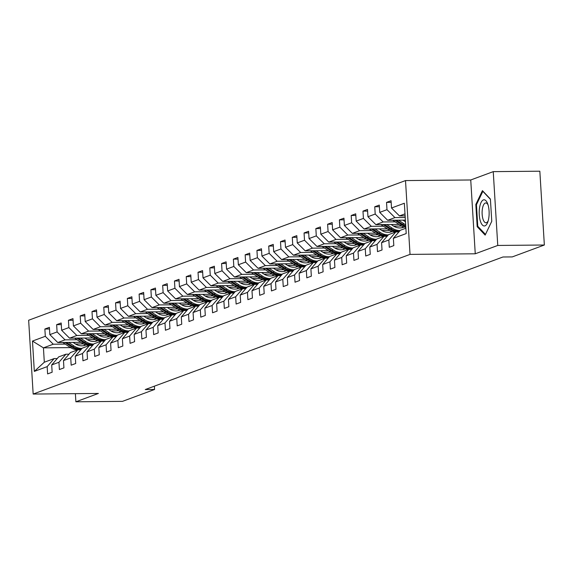 <?xml version="1.0" encoding="UTF-8"?>
<svg xmlns="http://www.w3.org/2000/svg" width="573" height="573" viewBox="0 0 573 573"><rect width="100%" height="100%" fill="white"/><g stroke="black" fill="none" stroke-linecap="round" stroke-linejoin="round"><path stroke-width="0.86" d="M405.512 180.574L28.65 320.243L33.162 394.052L410.032 254.391L405.512 180.574L470.741 179.979L475.253 253.789L497.758 245.445L493.246 171.635L470.741 179.979M493.246 171.635L539.838 171.205L544.35 245.015L497.758 245.445M70.551 347.603L43.433 347.854L44.314 362.222L54.134 358.583L47.165 366.627L47.609 373.911L52.143 372.228L51.699 364.951L58.947 362.265L59.391 369.542L63.925 367.866L63.481 360.582L70.73 357.896L71.174 365.18L75.708 363.497L75.264 356.22L82.512 353.527L82.956 360.811L87.49 359.135L87.046 351.851L94.294 349.165L94.738 356.442L99.272 354.766L98.821 347.482L106.077 344.796L106.521 352.08L111.055 350.397L110.603 343.12L117.859 340.434L118.303 347.711L122.83 346.035L122.386 338.75L129.641 336.065L130.085 343.349L134.612 341.666L134.168 334.388L141.416 331.695L141.868 338.98L146.394 337.304L145.95 330.019L153.199 327.333L153.65 334.611L158.177 332.934L157.733 325.65L164.981 322.964L165.425 330.249L169.959 328.565L169.515 321.288L176.763 318.602L177.207 325.879L181.741 324.203L181.297 316.919L188.546 314.233L188.99 321.517L193.524 319.834L193.08 312.55L200.328 309.864L200.772 317.148L205.306 315.465L204.862 308.188L212.11 305.502L212.554 312.779L217.088 311.103L216.644 303.819L223.893 301.133L224.337 308.417L228.871 306.734L228.426 299.457L235.675 296.764L236.119 304.048L240.653 302.372L240.202 295.088L247.457 292.402L247.901 299.679L252.435 298.003L251.984 290.719L259.24 288.033L259.684 295.317L264.21 293.634L263.766 286.357L271.022 283.671L271.466 290.948L275.993 289.272L275.549 281.988L282.797 279.302L283.248 286.586L287.775 284.903L287.331 277.626L294.579 274.933L295.031 282.217L299.557 280.541L299.113 273.257L306.362 270.571L306.806 277.848L311.34 276.172L310.895 268.887L318.144 266.201L318.588 273.486L323.122 271.803L322.678 264.525L329.926 261.84L330.37 269.117L334.904 267.441L334.46 260.156L341.709 257.47L342.153 264.755L346.686 263.071L346.242 255.794L353.491 253.101L353.935 260.386L358.469 258.709L358.025 251.425L365.273 248.739L365.717 256.016L370.251 254.34L369.807 247.056L377.055 244.37L377.5 251.654L382.033 249.971L381.582 242.694L388.838 240.008L389.282 247.285L393.816 245.609L393.365 238.325L406.207 233.569L404.352 203.243L391.509 208.006L391.065 200.722L386.539 202.398L391.166 202.362M47.165 366.627L34.33 371.39L32.475 341.064L45.31 336.308L44.866 329.024L49.5 328.981M386.539 202.398L386.983 209.682L379.734 212.368L379.283 205.091L374.756 206.767L375.2 214.051L367.952 216.737L367.501 209.453L362.974 211.136L363.418 218.413L356.17 221.099L355.726 213.822L351.192 215.498L351.636 222.782L344.387 225.468L343.943 218.184L339.409 219.867L339.853 227.152L332.605 229.837L332.161 222.553L327.627 224.236L328.071 231.513L320.823 234.199L320.379 226.922L315.845 228.598L316.289 235.883L309.04 238.569L308.596 231.284L304.062 232.967L304.507 240.245L297.258 242.931L296.814 235.653L292.28 237.329L292.724 244.614L285.476 247.3L285.032 240.023L280.498 241.699L280.949 248.983L273.693 251.669L273.249 244.385L268.716 246.068L269.167 253.345L261.911 256.031L261.467 248.754L256.94 250.43L257.384 257.714L250.129 260.4L249.685 253.116L245.158 254.799L245.602 262.076L238.354 264.769L237.902 257.485L233.376 259.161L233.82 266.445L226.571 269.131L226.12 261.854L221.593 263.53L222.038 270.814L214.789 273.5L214.345 266.216L209.811 267.899L210.255 275.176L203.007 277.862L202.563 270.585L198.029 272.261L198.473 279.545L191.224 282.231L190.78 274.947L186.246 276.63L186.691 283.907L179.442 286.6L178.998 279.316L174.464 280.992L174.908 288.276L167.66 290.962L167.216 283.685L162.682 285.361L163.126 292.645L155.877 295.331L155.433 288.047L150.9 289.73L151.344 297.007L144.095 299.693L143.651 292.416L139.117 294.092L139.568 301.377L132.313 304.062L131.869 296.778L127.335 298.461L127.786 305.746L120.531 308.432L120.086 301.147L115.56 302.831L116.004 310.108L108.748 312.794L108.304 305.516L103.777 307.192L104.222 314.477L96.973 317.163L96.522 309.878L91.995 311.562L92.439 318.839L85.191 321.525L84.74 314.248L80.213 315.924L80.657 323.208L73.408 325.894L72.964 318.609L68.431 320.293L68.875 327.577L61.626 330.263L61.182 322.979L56.648 324.662L57.092 331.939L49.844 334.625L49.4 327.348L44.866 329.024M544.35 245.015L512.255 256.912L502.936 256.998L145.256 389.554L154.574 389.468L154.373 386.173M51.699 364.951L58.661 356.9L65.916 354.214L69.018 354.186M80.951 342.325L57.787 342.539L65.035 339.853L77.061 339.739M95.347 339.574L87.282 339.646M65.916 354.214L58.947 362.265M49.844 334.625L57.787 342.539M57.092 331.939L65.035 339.853M63.481 360.582L70.443 352.538L77.699 349.845L80.8 349.817M92.733 337.955L69.569 338.17L76.818 335.484L88.844 335.377M107.13 335.205L99.065 335.277M77.699 349.845L70.73 357.896M61.626 330.263L69.569 338.17M68.875 327.577L76.818 335.484M75.264 356.22L82.226 348.169L89.474 345.483L92.582 345.455M104.508 333.593L81.352 333.808L88.6 331.115L100.619 331.008M118.912 330.836L110.847 330.915M89.474 345.483L82.512 353.527M73.408 325.894L81.352 333.808M80.657 323.208L88.6 331.115M87.046 351.851L94.008 343.8L101.256 341.114L104.365 341.085M116.29 329.224L93.127 329.439L100.382 326.753L112.401 326.639M130.694 326.474L122.629 326.546M101.256 341.114L94.294 349.165M85.191 321.525L93.127 329.439M92.439 318.839L100.382 326.753M98.821 347.482L105.79 339.438L113.039 336.752L116.14 336.723M128.073 324.862L104.909 325.07L112.165 322.384L124.183 322.277M142.469 322.105L134.411 322.184M113.039 336.752L106.077 344.796M96.973 317.163L104.909 325.07M104.222 314.477L112.165 322.384M110.603 343.12L117.572 335.069L124.821 332.383L127.922 332.354M139.855 320.493L116.691 320.708L123.947 318.022L135.966 317.908M154.252 317.743L146.194 317.814M124.821 332.383L117.859 340.434M108.748 312.794L116.691 320.708M116.004 310.108L123.947 318.022M122.386 338.75L129.355 330.7L136.603 328.014L139.705 327.985M151.637 316.124L128.474 316.339L135.722 313.653L147.748 313.546M166.034 313.374L157.976 313.445M136.603 328.014L129.641 336.065M120.531 308.432L128.474 316.339M127.786 305.746L135.722 313.653M134.168 334.388L141.137 326.338L148.386 323.652L151.487 323.623M163.42 311.762L140.256 311.977L147.505 309.284L159.53 309.176M177.816 309.005L169.758 309.083M148.386 323.652L141.416 331.695M132.313 304.062L140.256 311.977M139.568 301.377L147.505 309.284M145.95 330.019L152.919 321.969L160.168 319.283L163.269 319.254M175.202 307.393L152.038 307.608L159.287 304.922L171.313 304.807M189.599 304.643L181.541 304.714M160.168 319.283L153.199 327.333M144.095 299.693L152.038 307.608M151.344 297.007L159.287 304.922M157.733 325.65L164.702 317.607L171.95 314.914L175.052 314.885M186.984 303.024L163.821 303.239L171.069 300.553L183.095 300.445M201.381 300.273L193.323 300.352M171.95 314.914L164.981 322.964M155.877 295.331L163.821 303.239M163.126 292.645L171.069 300.553M169.515 321.288L176.484 313.238L183.732 310.552L186.834 310.523M198.767 298.662L175.603 298.877L182.851 296.191L194.877 296.076M213.163 295.912L205.105 295.983M183.732 310.552L176.763 318.602M167.66 290.962L175.603 298.877M174.908 288.276L182.851 296.191M181.297 316.919L188.259 308.868L195.515 306.183L198.616 306.154M210.549 294.293L187.385 294.508L194.634 291.822L206.66 291.707M224.945 291.542L216.881 291.614M195.515 306.183L188.546 314.233M179.442 286.6L187.385 294.508M186.691 283.907L194.634 291.822M193.08 312.55L200.041 304.507L207.297 301.821L210.398 301.792M222.331 289.931L199.168 290.139L206.416 287.453L218.442 287.345M236.728 287.173L228.663 287.252M207.297 301.821L200.328 309.864M191.224 282.231L199.168 290.139M198.473 279.545L206.416 287.453M204.862 308.188L211.824 300.137L219.079 297.451L222.181 297.423M234.113 285.562L210.95 285.777L218.198 283.091L230.224 282.976M248.51 282.811L240.445 282.883M219.079 297.451L212.11 305.502M203.007 277.862L210.95 285.777M210.255 275.176L218.198 283.091M216.644 303.819L223.606 295.775L230.855 293.082L233.963 293.054M245.889 281.193L222.732 281.407L229.981 278.722L242.007 278.614M260.292 278.442L252.227 278.514M230.855 293.082L223.893 301.133M214.789 273.5L222.732 281.407M222.038 270.814L229.981 278.722M228.426 299.457L235.388 291.406L242.637 288.72L245.745 288.692M257.671 276.831L234.515 277.046L241.763 274.352L253.782 274.245M272.075 274.073L264.01 274.152M242.637 288.72L235.675 296.764M226.571 269.131L234.515 277.046M233.82 266.445L241.763 274.352M240.202 295.088L247.171 287.037L254.419 284.351L257.528 284.323M269.453 272.462L246.29 272.676L253.545 269.99L265.564 269.876M283.857 269.711L275.792 269.783M254.419 284.351L247.457 292.402M238.354 264.769L246.29 272.676M245.602 262.076L253.545 269.99M251.984 290.719L258.953 282.675L266.201 279.989L269.303 279.961M281.236 268.1L258.072 268.307L265.328 265.621L277.346 265.514M295.632 265.342L287.574 265.421M266.201 279.989L259.24 288.033M250.129 260.4L258.072 268.307M257.384 257.714L265.328 265.621M263.766 286.357L270.735 278.306L277.984 275.62L281.085 275.592M293.018 263.73L269.854 263.945L277.11 261.259L289.129 261.145M307.415 260.98L299.357 261.052M277.984 275.62L271.022 283.671M261.911 256.031L269.854 263.945M269.167 253.345L277.11 261.259M275.549 281.988L282.518 273.944L289.766 271.251L292.867 271.222M304.8 259.361L281.637 259.576L288.885 256.89L300.911 256.783M319.197 256.611L311.139 256.683M289.766 271.251L282.797 279.302M273.693 251.669L281.637 259.576M280.949 248.983L288.885 256.89M287.331 277.626L294.3 269.575L301.548 266.889L304.65 266.86M316.583 254.999L293.419 255.214L300.667 252.521L312.693 252.414M330.979 252.242L322.921 252.321M301.548 266.889L294.579 274.933M285.476 247.3L293.419 255.214M292.724 244.614L300.667 252.521M299.113 273.257L306.082 265.206L313.331 262.52L316.432 262.491M328.365 250.63L305.201 250.845L312.45 248.159L324.476 248.045M342.761 247.88L334.704 247.951M313.331 262.52L306.362 270.571M297.258 242.931L305.201 250.845M304.507 240.245L312.45 248.159M310.895 268.887L317.865 260.844L325.113 258.158L328.214 258.129M340.147 246.268L316.984 246.476L324.232 243.79L336.258 243.683M354.544 243.511L346.486 243.589M325.113 258.158L318.144 266.201M309.04 238.569L316.984 246.476M316.289 235.883L324.232 243.79M322.678 264.525L329.647 256.475L336.895 253.789L339.997 253.76M351.929 241.899L328.766 242.114L336.014 239.428L348.04 239.313M366.326 239.149L358.268 239.22M336.895 253.789L329.926 261.84M320.823 234.199L328.766 242.114M328.071 231.513L336.014 239.428M334.46 260.156L341.422 252.106L348.678 249.42L351.779 249.391M363.712 237.53L340.548 237.745L347.797 235.059L359.823 234.951M378.108 234.78L370.043 234.851M348.678 249.42L341.709 257.47M332.605 229.837L340.548 237.745M339.853 227.152L347.797 235.059M346.242 255.794L353.204 247.744L360.46 245.058L363.561 245.029M375.494 233.168L352.331 233.383L359.579 230.69L371.605 230.582M389.891 230.41L381.826 230.489M360.46 245.058L353.491 253.101M344.387 225.468L352.331 233.383M351.636 222.782L359.579 230.69M358.025 251.425L364.987 243.375L372.242 240.689L375.344 240.66M387.269 228.799L364.113 229.014L371.361 226.328L383.387 226.213M401.673 226.049L393.608 226.12M372.242 240.689L365.273 248.739M356.17 221.099L364.113 229.014M363.418 218.413L371.361 226.328M369.807 247.056L376.769 239.013L384.017 236.32L387.126 236.298M399.052 224.43L375.895 224.645L383.144 221.959L395.162 221.851M384.017 236.32L377.055 244.37M367.952 216.737L375.895 224.645M375.2 214.051L383.144 221.959M381.582 242.694L388.551 234.644L395.8 231.958L398.908 231.929M405.383 220.118L387.67 220.283L394.926 217.597L405.226 217.496M395.8 231.958L388.838 240.008M379.734 212.368L387.67 220.283M386.983 209.682L394.926 217.597M393.365 238.325L400.334 230.274L405.877 228.219M405.125 215.863L399.453 215.914L405.004 213.858M391.509 208.006L399.453 215.914M75.385 393.665L75.887 401.795L122.472 401.365L154.574 389.468M75.887 401.795L98.391 393.45L33.162 394.052M475.253 253.789L410.032 254.391M54.134 358.583L57.236 358.555M83.565 343.936L75.5 344.015M65.279 344.108L53.253 344.215L43.433 347.854L32.475 341.064M44.314 362.222L34.33 371.39M45.31 336.308L53.253 344.215M374.756 206.767L379.383 206.724M362.974 211.136L367.601 211.093M351.192 215.498L355.826 215.455M339.409 219.867L344.044 219.824M327.627 224.236L332.261 224.193M315.845 228.598L320.479 228.555M304.062 232.967L308.697 232.925M292.28 237.329L296.914 237.286M280.498 241.699L285.132 241.656M268.716 246.068L273.35 246.025M256.94 250.43L261.567 250.387M245.158 254.799L249.785 254.756M233.376 259.161L238.003 259.118M221.593 263.53L226.22 263.487M209.811 267.899L214.438 267.856M198.029 272.261L202.663 272.218M186.246 276.63L190.881 276.587M174.464 280.992L179.098 280.956M162.682 285.361L167.316 285.318M150.9 289.73L155.534 289.687M139.117 294.092L143.751 294.049M127.335 298.461L131.969 298.418M115.56 302.831L120.187 302.788M103.777 307.192L108.404 307.149M91.995 311.562L96.622 311.519M80.213 315.924L84.84 315.881M68.431 320.293L73.058 320.25M56.648 324.662L61.282 324.619M482.437 190.651L475.826 204.468L477.187 226.693L485.159 235.109L491.763 221.293L490.402 199.06L482.437 190.651M478.169 226.686L477.187 226.693M476.578 204.461L475.826 204.468M404.517 215.871L405.147 216.286M479.522 207.97A13.093 4.971 -90.5 0 0 481.528 223.828A13.093 4.971 -90.5 0 0 487.788 222.052A13.093 4.971 -90.5 0 0 488.819 217.783A13.093 4.971 -90.5 0 0 487.616 203.63A13.093 4.971 -90.5 0 0 479.522 207.97M488.053 204.905A9.913 3.767 -90.5 0 0 485.775 202.949A9.913 3.767 -90.5 0 0 482.351 209.145A9.913 3.767 -90.5 0 0 485.961 222.775A9.913 3.767 -90.5 0 0 488.196 220.777M491.763 221.293L485.489 234.414L477.767 226.263L476.45 204.726L482.853 191.339L490.424 199.332M392.734 220.233L400.14 225.153A15.414 14.124 69.7 0 0 405.827 227.409M398.536 220.182L403.915 223.756A15.414 14.124 69.7 0 0 405.67 224.759M402.955 220.139L405.111 221.572A12.792 11.725 69.7 0 0 405.491 221.815M394.94 220.211L401.573 224.623A15.414 14.124 69.7 0 0 405.777 226.55M405.741 225.92A15.414 14.124 -110.3 0 1 402.475 224.287L396.33 220.204M401.659 227.803A12.792 11.725 69.7 0 0 403.177 226.707M380.952 224.602L388.358 229.522A15.414 14.124 69.7 0 0 399.18 231.607M386.754 224.544L392.133 228.118A15.414 14.124 69.7 0 0 400.097 230.547M391.173 224.509L393.329 225.941A12.792 11.725 69.7 0 0 403.614 227.28A12.792 11.725 69.7 0 0 404.201 227.044M383.158 224.58L389.79 228.985A15.414 14.124 69.7 0 0 399.453 231.291M403.693 226.887A12.792 11.725 -110.3 0 1 402.418 227.646M399.682 231.034A15.414 14.124 -110.3 0 1 390.693 228.648L384.547 224.566M402.891 227.524A12.792 11.725 69.7 0 0 403.951 226.965M389.884 232.172A12.792 11.725 69.7 0 0 391.395 231.069M369.17 228.964L376.576 233.884A15.414 14.124 69.7 0 0 387.398 235.976M374.971 228.914L380.35 232.488A15.414 14.124 69.7 0 0 388.315 234.916M379.39 228.871L381.546 230.303A12.792 11.725 69.7 0 0 391.832 231.65A12.792 11.725 69.7 0 0 392.426 231.413M371.376 228.949L378.008 233.354A15.414 14.124 69.7 0 0 387.677 235.661M391.911 231.256A12.792 11.725 -110.3 0 1 390.636 232.015M387.9 235.396A15.414 14.124 -110.3 0 1 378.918 233.018L372.765 228.935M391.108 231.886A12.792 11.725 69.7 0 0 392.168 231.334M378.101 236.534A12.792 11.725 69.7 0 0 379.613 235.439M357.387 233.333L364.793 238.253A15.414 14.124 69.7 0 0 375.616 240.338M363.189 233.283L368.568 236.85A15.414 14.124 69.7 0 0 376.533 239.278M367.608 233.24L369.764 234.672A12.792 11.725 69.7 0 0 380.049 236.012A12.792 11.725 69.7 0 0 380.644 235.775M359.593 233.311L366.226 237.716A15.414 14.124 69.7 0 0 375.895 240.023M380.128 235.618A12.792 11.725 -110.3 0 1 378.86 236.377M376.117 239.765A15.414 14.124 -110.3 0 1 367.135 237.387L360.99 233.297M379.326 236.255A12.792 11.725 69.7 0 0 380.386 235.704M366.319 240.904A12.792 11.725 69.7 0 0 367.83 239.801M345.605 237.702L353.011 242.615A15.414 14.124 69.7 0 0 363.834 244.707M351.407 237.645L356.786 241.219A15.414 14.124 69.7 0 0 364.757 243.647M355.826 237.602L357.982 239.041A12.792 11.725 69.7 0 0 368.274 240.381A12.792 11.725 69.7 0 0 368.862 240.144M347.811 237.68L354.443 242.085A15.414 14.124 69.7 0 0 364.113 244.392M368.346 239.987A12.792 11.725 -110.3 0 1 367.078 240.746M364.335 244.134A15.414 14.124 -110.3 0 1 355.353 241.749L349.208 237.666M367.544 240.624A12.792 11.725 69.7 0 0 368.604 240.066M354.537 245.265A12.792 11.725 69.7 0 0 356.048 244.17M333.83 242.064L341.229 246.984A15.414 14.124 69.7 0 0 352.058 249.076M339.631 242.014L345.003 245.588A15.414 14.124 69.7 0 0 352.975 248.016M344.044 241.971L346.199 243.403A12.792 11.725 69.7 0 0 356.492 244.75A12.792 11.725 69.7 0 0 357.079 244.506M336.029 242.042L342.661 246.454A15.414 14.124 69.7 0 0 352.331 248.754M356.564 244.349A12.792 11.725 -110.3 0 1 355.296 245.115M352.553 248.496A15.414 14.124 -110.3 0 1 343.571 246.118L337.425 242.035M355.761 244.986A12.792 11.725 69.7 0 0 356.821 244.435M342.754 249.635A12.792 11.725 69.7 0 0 344.266 248.539M322.047 246.433L329.446 251.354A15.414 14.124 69.7 0 0 340.276 253.438M327.849 246.376L333.221 249.95A15.414 14.124 69.7 0 0 341.193 252.378M332.261 246.34L334.417 247.772A12.792 11.725 69.7 0 0 344.71 249.112A12.792 11.725 69.7 0 0 345.297 248.875M324.246 246.411L330.879 250.816A15.414 14.124 69.7 0 0 340.548 253.123M344.781 248.718A12.792 11.725 -110.3 0 1 343.514 249.477M340.77 252.865A15.414 14.124 -110.3 0 1 331.788 250.48L325.643 246.397M343.979 249.355A12.792 11.725 69.7 0 0 345.039 248.797M330.972 254.004A12.792 11.725 69.7 0 0 332.483 252.901M310.265 250.795L317.664 255.716A15.414 14.124 69.7 0 0 328.494 257.807M316.067 250.745L321.439 254.319A15.414 14.124 69.7 0 0 329.411 256.747M320.479 250.702L322.635 252.134A12.792 11.725 69.7 0 0 332.927 253.481A12.792 11.725 69.7 0 0 333.515 253.245M312.464 250.781L319.097 255.186A15.414 14.124 69.7 0 0 328.766 257.492M332.999 253.087A12.792 11.725 -110.3 0 1 331.731 253.846M328.988 257.227A15.414 14.124 -110.3 0 1 320.006 254.849L313.861 250.766M332.197 253.717A12.792 11.725 69.7 0 0 333.257 253.166M319.19 258.366A12.792 11.725 69.7 0 0 320.701 257.27M298.483 255.164L305.882 260.085A15.414 14.124 69.7 0 0 316.711 262.169M304.284 255.114L309.656 258.681A15.414 14.124 69.7 0 0 317.628 261.116M308.697 255.071L310.853 256.503A12.792 11.725 69.7 0 0 321.145 257.85A12.792 11.725 69.7 0 0 321.732 257.606M300.689 255.143L307.314 259.555A15.414 14.124 69.7 0 0 316.984 261.854M321.217 257.449A12.792 11.725 -110.3 0 1 319.949 258.215M317.206 261.596A15.414 14.124 -110.3 0 1 308.224 259.218L302.078 255.128M320.414 258.086A12.792 11.725 69.7 0 0 321.474 257.535M307.407 262.735A12.792 11.725 69.7 0 0 308.919 261.632M286.701 259.533L294.099 264.447A15.414 14.124 69.7 0 0 304.929 266.538M292.502 259.476L297.874 263.05A15.414 14.124 69.7 0 0 305.846 265.478M296.914 259.44L299.07 260.873A12.792 11.725 69.7 0 0 309.363 262.212A12.792 11.725 69.7 0 0 309.95 261.976M288.907 259.512L295.539 263.917A15.414 14.124 69.7 0 0 305.201 266.223M309.441 261.818A12.792 11.725 -110.3 0 1 308.167 262.577M305.423 265.965A15.414 14.124 -110.3 0 1 296.442 263.58L290.296 259.497M308.632 262.455A12.792 11.725 69.7 0 0 309.699 261.897M295.625 267.104A12.792 11.725 69.7 0 0 297.136 266.001M274.918 263.895L282.317 268.816A15.414 14.124 69.7 0 0 293.147 270.907M280.72 263.845L286.099 267.419A15.414 14.124 69.7 0 0 294.064 269.847M285.139 263.802L287.295 265.235A12.792 11.725 69.7 0 0 297.58 266.581A12.792 11.725 69.7 0 0 298.168 266.338M277.124 263.874L283.757 268.286A15.414 14.124 69.7 0 0 293.419 270.585M297.659 266.18A12.792 11.725 -110.3 0 1 296.384 266.946M293.648 270.327A15.414 14.124 -110.3 0 1 284.659 267.949L278.514 263.867M296.857 266.817A12.792 11.725 69.7 0 0 297.917 266.266M283.843 271.466A12.792 11.725 69.7 0 0 285.354 270.37M263.136 268.264L270.535 273.185A15.414 14.124 69.7 0 0 281.364 275.269M268.938 268.207L274.317 271.781A15.414 14.124 69.7 0 0 282.281 274.209M273.357 268.171L275.513 269.604A12.792 11.725 69.7 0 0 285.798 270.943A12.792 11.725 69.7 0 0 286.385 270.707M265.342 268.243L271.974 272.648A15.414 14.124 69.7 0 0 281.637 274.954M285.877 270.549A12.792 11.725 -110.3 0 1 284.602 271.308M281.866 274.696A15.414 14.124 -110.3 0 1 272.877 272.311L266.731 268.228M285.075 271.187A12.792 11.725 69.7 0 0 286.135 270.628M272.06 275.835A12.792 11.725 69.7 0 0 273.572 274.732M251.354 272.633L258.752 277.547A15.414 14.124 69.7 0 0 269.582 279.638M257.155 272.576L262.534 276.15A15.414 14.124 69.7 0 0 270.499 278.578M261.575 272.533L263.73 273.966A12.792 11.725 69.7 0 0 274.016 275.312A12.792 11.725 69.7 0 0 274.603 275.076M253.56 272.612L260.192 277.017A15.414 14.124 69.7 0 0 269.854 279.323M274.095 274.918A12.792 11.725 -110.3 0 1 272.82 275.677M270.084 279.058A15.414 14.124 -110.3 0 1 261.095 276.68L254.949 272.598M273.292 275.549A12.792 11.725 69.7 0 0 274.352 274.997M260.278 280.197A12.792 11.725 69.7 0 0 261.797 279.101M239.571 276.995L246.977 281.916A15.414 14.124 69.7 0 0 257.8 284.007M245.373 276.945L250.752 280.512A15.414 14.124 69.7 0 0 258.717 282.947M249.792 276.902L251.948 278.335A12.792 11.725 69.7 0 0 262.233 279.681A12.792 11.725 69.7 0 0 262.821 279.438M241.777 276.974L248.41 281.386A15.414 14.124 69.7 0 0 258.072 283.685M262.312 279.28A12.792 11.725 -110.3 0 1 261.037 280.047M258.301 283.427A15.414 14.124 -110.3 0 1 249.312 281.049L243.167 276.96M261.51 279.918A12.792 11.725 69.7 0 0 262.57 279.366M248.503 284.566A12.792 11.725 69.7 0 0 250.014 283.47M227.789 281.364L235.195 286.278A15.414 14.124 69.7 0 0 246.018 288.369M233.591 281.307L238.97 284.881A15.414 14.124 69.7 0 0 246.934 287.309M238.01 281.271L240.166 282.704A12.792 11.725 69.7 0 0 250.451 284.043A12.792 11.725 69.7 0 0 251.046 283.807M229.995 281.343L236.628 285.748A15.414 14.124 69.7 0 0 246.297 288.054M250.53 283.649A12.792 11.725 -110.3 0 1 249.255 284.409M246.519 287.796A15.414 14.124 -110.3 0 1 237.537 285.411L231.385 281.329M249.728 284.287A12.792 11.725 69.7 0 0 250.788 283.728M236.721 288.935A12.792 11.725 69.7 0 0 238.232 287.832M216.007 285.726L223.413 290.647A15.414 14.124 69.7 0 0 234.235 292.739M221.808 285.676L227.187 289.25A15.414 14.124 69.7 0 0 235.152 291.678M226.228 285.633L228.383 287.066A12.792 11.725 69.7 0 0 238.669 288.412A12.792 11.725 69.7 0 0 239.263 288.176M218.213 285.712L224.845 290.117A15.414 14.124 69.7 0 0 234.515 292.423M238.748 288.011A12.792 11.725 -110.3 0 1 237.473 288.778M234.737 292.158A15.414 14.124 -110.3 0 1 225.755 289.78L219.609 285.698M237.945 288.649A12.792 11.725 69.7 0 0 239.005 288.097M224.938 293.297A12.792 11.725 69.7 0 0 226.45 292.201M204.224 290.096L211.63 295.016A15.414 14.124 69.7 0 0 222.453 297.101M210.026 290.038L215.405 293.612A15.414 14.124 69.7 0 0 223.377 296.04M214.445 290.002L216.601 291.435A12.792 11.725 69.7 0 0 226.894 292.774A12.792 11.725 69.7 0 0 227.481 292.538M206.43 290.074L213.063 294.479A15.414 14.124 69.7 0 0 222.732 296.785M226.965 292.38A12.792 11.725 -110.3 0 1 225.698 293.14M222.954 296.528A15.414 14.124 -110.3 0 1 213.973 294.15L207.827 290.06M226.163 293.018A12.792 11.725 69.7 0 0 227.223 292.466M213.156 297.666A12.792 11.725 69.7 0 0 214.667 296.563M192.442 294.465L199.848 299.378A15.414 14.124 69.7 0 0 210.678 301.47M198.244 294.407L203.623 297.981A15.414 14.124 69.7 0 0 211.595 300.41M202.663 294.364L204.819 295.797A12.792 11.725 69.7 0 0 215.111 297.143A12.792 11.725 69.7 0 0 215.699 296.907M194.648 294.443L201.281 298.848A15.414 14.124 69.7 0 0 210.95 301.154M215.183 296.75A12.792 11.725 -110.3 0 1 213.915 297.509M211.172 300.897A15.414 14.124 -110.3 0 1 202.19 298.512L196.045 294.429M214.381 297.387A12.792 11.725 69.7 0 0 215.441 296.828M201.374 302.028A12.792 11.725 69.7 0 0 202.885 300.932M180.667 298.827L188.066 303.747A15.414 14.124 69.7 0 0 198.895 305.839M186.469 298.777L191.84 302.351A15.414 14.124 69.7 0 0 199.812 304.779M190.881 298.734L193.037 300.166A12.792 11.725 69.7 0 0 203.329 301.513A12.792 11.725 69.7 0 0 203.916 301.269M182.866 298.805L189.498 303.217A15.414 14.124 69.7 0 0 199.168 305.516M203.401 301.111A12.792 11.725 -110.3 0 1 202.133 301.878M199.39 305.259A15.414 14.124 -110.3 0 1 190.408 302.881L184.262 298.798M202.598 301.749A12.792 11.725 69.7 0 0 203.659 301.197M189.591 306.397A12.792 11.725 69.7 0 0 191.103 305.302M168.885 303.196L176.283 308.109A15.414 14.124 69.7 0 0 187.113 310.201M174.686 303.138L180.058 306.713A15.414 14.124 69.7 0 0 188.03 309.141M179.098 303.103L181.254 304.535A12.792 11.725 69.7 0 0 191.547 305.875A12.792 11.725 69.7 0 0 192.134 305.638M171.083 303.174L177.716 307.579A15.414 14.124 69.7 0 0 187.385 309.886M191.618 305.481A12.792 11.725 -110.3 0 1 190.351 306.24M187.607 309.628A15.414 14.124 -110.3 0 1 178.626 307.243L172.48 303.16M190.816 306.118A12.792 11.725 69.7 0 0 191.876 305.559M177.809 310.767A12.792 11.725 69.7 0 0 179.32 309.664M157.102 307.558L164.501 312.478A15.414 14.124 69.7 0 0 175.331 314.57M162.904 307.508L168.276 311.082A15.414 14.124 69.7 0 0 176.248 313.51M167.316 307.465L169.472 308.897A12.792 11.725 69.7 0 0 179.764 310.244A12.792 11.725 69.7 0 0 180.352 310.007M159.308 307.543L165.934 311.948A15.414 14.124 69.7 0 0 175.603 314.255M179.836 309.85A12.792 11.725 -110.3 0 1 178.568 310.609M175.825 313.99A15.414 14.124 -110.3 0 1 166.843 311.612L160.698 307.529M179.034 310.48A12.792 11.725 69.7 0 0 180.094 309.929M166.027 315.129A12.792 11.725 69.7 0 0 167.538 314.033M145.32 311.927L152.719 316.848A15.414 14.124 69.7 0 0 163.549 318.932M151.122 311.877L156.493 315.444A15.414 14.124 69.7 0 0 164.465 317.872M155.534 311.834L157.69 313.266A12.792 11.725 69.7 0 0 167.982 314.606A12.792 11.725 69.7 0 0 168.569 314.369M147.526 311.905L154.158 316.31A15.414 14.124 69.7 0 0 163.821 318.617M168.061 314.212A12.792 11.725 -110.3 0 1 166.786 314.971M164.043 318.359A15.414 14.124 -110.3 0 1 155.061 315.981L148.916 311.891M167.252 314.849A12.792 11.725 69.7 0 0 168.319 314.298M154.244 319.498A12.792 11.725 69.7 0 0 155.756 318.395M133.538 316.296L140.937 321.209A15.414 14.124 69.7 0 0 151.766 323.301M139.339 316.239L144.718 319.813A15.414 14.124 69.7 0 0 152.683 322.241M143.759 316.196L145.914 317.628A12.792 11.725 69.7 0 0 156.2 318.975A12.792 11.725 69.7 0 0 156.787 318.738M135.744 316.275L142.376 320.679A15.414 14.124 69.7 0 0 152.038 322.986M156.279 318.581A12.792 11.725 -110.3 0 1 155.004 319.34M152.268 322.728A15.414 14.124 -110.3 0 1 143.279 320.343L137.133 316.26M155.476 319.218A12.792 11.725 69.7 0 0 156.536 318.66M142.462 323.86A12.792 11.725 69.7 0 0 143.973 322.764M121.755 320.658L129.154 325.579A15.414 14.124 69.7 0 0 139.984 327.67M127.557 320.608L132.936 324.182A15.414 14.124 69.7 0 0 140.901 326.61M131.976 320.565L134.132 321.997A12.792 11.725 69.7 0 0 144.417 323.344A12.792 11.725 69.7 0 0 145.005 323.1M123.961 320.636L130.594 325.049A15.414 14.124 69.7 0 0 140.256 327.348M144.496 322.943A12.792 11.725 -110.3 0 1 143.221 323.709M140.485 327.09A15.414 14.124 -110.3 0 1 131.496 324.712L125.351 320.629M143.694 323.58A12.792 11.725 69.7 0 0 144.754 323.029M130.68 328.229A12.792 11.725 69.7 0 0 132.191 327.133M109.973 325.027L117.372 329.948A15.414 14.124 69.7 0 0 128.202 332.032M115.775 324.97L121.154 328.544A15.414 14.124 69.7 0 0 129.118 330.972M120.194 324.934L122.35 326.366A12.792 11.725 69.7 0 0 132.635 327.706A12.792 11.725 69.7 0 0 133.222 327.47M112.179 325.006L118.812 329.411A15.414 14.124 69.7 0 0 128.474 331.717M132.714 327.312A12.792 11.725 -110.3 0 1 131.439 328.071M128.703 331.459A15.414 14.124 -110.3 0 1 119.714 329.074L113.569 324.991M131.912 327.949A12.792 11.725 69.7 0 0 132.972 327.391M118.898 332.598A12.792 11.725 69.7 0 0 120.416 331.495M98.191 329.389L105.597 334.31A15.414 14.124 69.7 0 0 116.419 336.401M103.992 329.339L109.371 332.913A15.414 14.124 69.7 0 0 117.336 335.341M108.412 329.296L110.568 330.728A12.792 11.725 69.7 0 0 120.853 332.075A12.792 11.725 69.7 0 0 121.44 331.839M100.397 329.375L107.029 333.78A15.414 14.124 69.7 0 0 116.691 336.086M120.932 331.681A12.792 11.725 -110.3 0 1 119.657 332.44M116.921 335.821A15.414 14.124 -110.3 0 1 107.932 333.443L101.786 329.36M120.129 332.311A12.792 11.725 69.7 0 0 121.189 331.76M107.122 336.96A12.792 11.725 69.7 0 0 108.634 335.864M86.408 333.758L93.814 338.679A15.414 14.124 69.7 0 0 104.637 340.763M92.21 333.708L97.589 337.275A15.414 14.124 69.7 0 0 105.554 339.703M96.629 333.665L98.785 335.098A12.792 11.725 69.7 0 0 109.071 336.437A12.792 11.725 69.7 0 0 109.665 336.201M88.614 333.737L95.247 338.149A15.414 14.124 69.7 0 0 104.916 340.448M109.149 336.043A12.792 11.725 -110.3 0 1 107.874 336.809M105.138 340.19A15.414 14.124 -110.3 0 1 96.157 337.812L90.004 333.722M108.347 336.68A12.792 11.725 69.7 0 0 109.407 336.129M95.34 341.329A12.792 11.725 69.7 0 0 96.851 340.226M74.626 338.127L82.032 343.041A15.414 14.124 69.7 0 0 92.855 345.132M80.428 338.07L85.807 341.644A15.414 14.124 69.7 0 0 93.771 344.072M84.847 338.034L87.003 339.467A12.792 11.725 69.7 0 0 97.288 340.806A12.792 11.725 69.7 0 0 97.883 340.57M76.832 338.106L83.465 342.511A15.414 14.124 69.7 0 0 93.134 344.817M97.367 340.412A12.792 11.725 -110.3 0 1 96.092 341.171M93.356 344.559A15.414 14.124 -110.3 0 1 84.374 342.174L78.229 338.091M96.565 341.05A12.792 11.725 69.7 0 0 97.625 340.491M83.558 345.698A12.792 11.725 69.7 0 0 85.069 344.595M62.844 342.489L70.25 347.41A15.414 14.124 69.7 0 0 81.072 349.501M68.645 342.439L74.024 346.013A15.414 14.124 69.7 0 0 81.989 348.441M73.065 342.396L75.221 343.829A12.792 11.725 69.7 0 0 85.513 345.175A12.792 11.725 69.7 0 0 86.1 344.932M65.05 342.468L71.682 346.88A15.414 14.124 69.7 0 0 81.352 349.179M85.585 344.774A12.792 11.725 -110.3 0 1 84.317 345.54M81.574 348.921A15.414 14.124 -110.3 0 1 72.592 346.543L66.447 342.461M84.783 345.412A12.792 11.725 69.7 0 0 85.843 344.86M401.573 224.623L400.14 225.153M403.915 223.756L402.475 224.287M389.79 228.985L388.358 229.522M392.133 228.118L390.693 228.648M378.008 233.354L376.576 233.884M380.35 232.488L378.918 233.018M366.226 237.716L364.793 238.253M368.568 236.85L367.135 237.387M354.443 242.085L353.011 242.615M356.786 241.219L355.353 241.749M342.661 246.454L341.229 246.984M345.003 245.588L343.571 246.118M330.879 250.816L329.446 251.354M333.221 249.95L331.788 250.48M319.097 255.186L317.664 255.716M321.439 254.319L320.006 254.849M307.314 259.555L305.882 260.085M309.656 258.681L308.224 259.218M295.539 263.917L294.099 264.447M297.874 263.05L296.442 263.58M283.757 268.286L282.317 268.816M286.099 267.419L284.659 267.949M271.974 272.648L270.535 273.185M274.317 271.781L272.877 272.311M260.192 277.017L258.752 277.547M262.534 276.15L261.095 276.68M248.41 281.386L246.977 281.916M250.752 280.512L249.312 281.049M236.628 285.748L235.195 286.278M238.97 284.881L237.537 285.411M224.845 290.117L223.413 290.647M227.187 289.25L225.755 289.78M213.063 294.479L211.63 295.016M215.405 293.612L213.973 294.15M201.281 298.848L199.848 299.378M203.623 297.981L202.19 298.512M189.498 303.217L188.066 303.747M191.84 302.351L190.408 302.881M177.716 307.579L176.283 308.109M180.058 306.713L178.626 307.243M165.934 311.948L164.501 312.478M168.276 311.082L166.843 311.612M154.158 316.31L152.719 316.848M156.493 315.444L155.061 315.981M142.376 320.679L140.937 321.209M144.718 319.813L143.279 320.343M130.594 325.049L129.154 325.579M132.936 324.182L131.496 324.712M118.812 329.411L117.372 329.948M121.154 328.544L119.714 329.074M107.029 333.78L105.597 334.31M109.371 332.913L107.932 333.443M95.247 338.149L93.814 338.679M97.589 337.275L96.157 337.812M83.465 342.511L82.032 343.041M85.807 341.644L84.374 342.174M71.682 346.88L70.25 347.41M74.024 346.013L72.592 346.543"/></g></svg>
